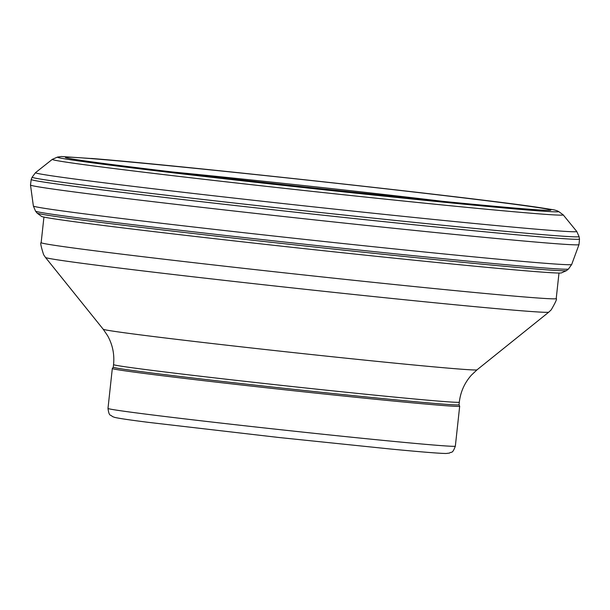 <?xml version="1.0" encoding="UTF-8"?>
<svg xmlns="http://www.w3.org/2000/svg" width="610" height="610" viewBox="0 0 610 610"><rect width="100%" height="100%" fill="white"/><g stroke="black" fill="none" stroke-linecap="round" stroke-linejoin="round"><path stroke-width="0.91" d="M172.424 171.959A223.801 3.241 -173.8 0 1 443.188 201.376M100.513 159.362A244.152 3.53 -173.8 0 1 379.961 188.154A244.152 3.53 -173.8 0 1 550.464 210.275A244.152 3.53 -173.8 0 1 307.608 187.247A244.152 3.53 -173.8 0 1 65.72 157.609A244.152 3.53 -173.8 0 1 95.953 158.981A244.152 3.53 -173.8 0 1 100.513 159.362M91.515 158.447A249.711 3.614 -173.8 0 1 96.205 158.844L91.515 158.447M558.615 211.517L563.144 214.804A256.962 3.721 -173.8 0 1 563.19 214.85A256.962 3.721 -173.8 0 1 307.303 190.846A256.962 3.721 -173.8 0 1 52.323 159.355A256.962 3.721 -173.8 0 1 52.384 159.317L57.5 157.083L61.351 156.518L96.105 158.829C188.757 166.408 467.801 196.992 536.114 207.072C561.352 210.877 552.561 209.779 556.793 210.625L558.615 211.517A252.105 3.652 -173.8 0 1 307.623 188.01A252.105 3.652 -173.8 0 1 57.508 157.075L57.5 157.083M563.19 214.85L576.74 231.442A272.228 3.942 -173.8 0 1 576.755 231.472A272.228 3.942 -173.8 0 1 305.648 206.012A272.228 3.942 -173.8 0 1 35.51 172.668A272.228 3.942 -173.8 0 1 35.532 172.645L52.323 159.355M576.755 231.472L579.073 236.573L579.5 239.059L578.997 244.602A275.857 3.995 -173.8 0 1 578.989 244.618A275.857 3.995 -173.8 0 1 304.237 218.769A275.857 3.995 -173.8 0 1 30.5 185.028A275.857 3.995 -173.8 0 1 30.5 185.013L33.367 206.005A270.741 3.919 -173.8 0 0 33.375 206.02L35.517 211.106L37.088 213.103L41.503 216.382M578.989 244.618L571.684 264.481A270.741 3.919 -173.8 0 1 571.677 264.504A270.741 3.919 -173.8 0 1 302.003 239.112A270.741 3.919 -173.8 0 1 33.375 206.02M571.677 264.496L568.489 269.002L566.522 270.619L561.513 272.868A261.614 3.79 -173.8 0 1 561.192 272.952A261.614 3.79 -173.8 0 1 300.943 248.278A261.614 3.79 -173.8 0 1 41.785 216.519A261.614 3.79 -173.8 0 1 41.503 216.375M113.551 364.597L113.269 367.205A173.903 2.516 6.2 0 0 285.877 388.486A173.903 2.516 6.2 0 0 459.033 404.765L459.315 402.158A173.903 2.516 6.2 0 1 286.159 385.878A173.903 2.516 6.2 0 1 113.551 364.597C114.588 354.303 112.591 344.65 107.558 335.637L103.212 329.24A188.017 2.722 6.2 0 0 289.819 352.206A188.017 2.722 6.2 0 0 477.005 369.843L548.794 312.137A253.158 3.668 6.2 0 1 296.75 288.385A253.158 3.668 6.2 0 1 45.491 257.458L43.623 254.706C40.992 246.493 40.168 242.475 41.152 242.65A259.044 3.751 6.2 0 0 298.275 274.355A259.044 3.751 6.2 0 0 556.213 298.61L558.989 273.036M113.269 367.197L112.331 368.486A174.704 2.531 6.2 0 0 112.316 368.501A174.704 2.531 6.2 0 0 285.724 389.881A174.704 2.531 6.2 0 0 459.681 406.237A174.704 2.531 6.2 0 0 459.681 406.214L459.033 404.758M579.073 236.573A275.087 3.98 -173.8 0 1 305.122 210.846A275.087 3.98 -173.8 0 1 32.147 177.152L31.194 179.493L30.5 185.021M579.5 239.059A275.766 3.988 -173.8 0 1 304.847 213.233A275.766 3.988 -173.8 0 1 31.194 179.493M568.489 269.01A268.065 3.881 -173.8 0 1 301.477 243.87A268.065 3.881 -173.8 0 1 35.517 211.106M566.522 270.619A266.356 3.858 -173.8 0 1 301.271 245.578A266.356 3.858 -173.8 0 1 37.088 213.103M112.316 368.501L107.985 408.425A174.704 2.531 6.2 0 0 281.393 429.806A174.704 2.531 6.2 0 0 455.342 446.162L459.681 406.237M35.51 172.668L32.147 177.159M41.152 242.65L43.935 217.084M556.213 298.61C557.212 298.648 555.542 302.392 551.211 309.842L548.794 312.137M103.212 329.24L45.491 257.458M477.005 369.843L471.385 375.158C464.538 382.882 460.519 391.887 459.315 402.158M107.985 408.425C109.213 417.278 110.654 414.259 112.263 416.47L114.527 417.339C118.447 418.323 129.8 420.008 148.588 422.379L278.938 437.5L390.644 449.029C421.327 451.972 439.825 453.451 446.146 453.482L449.509 453.07C451.446 451.293 452.269 454.526 455.342 446.162"/></g></svg>
